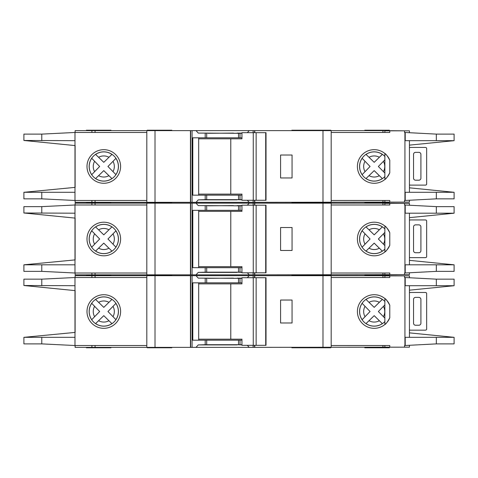 <?xml version="1.0" encoding="UTF-8"?>
<svg xmlns="http://www.w3.org/2000/svg" width="478" height="478" viewBox="0 0 478 478"><rect width="100%" height="100%" fill="white"/><g stroke="black" fill="none" stroke-linecap="round" stroke-linejoin="round"><path stroke-width="0.72" d="M265.714 345.319L265.714 277.718L266.019 277.718L266.019 345.319L256.142 345.319L256.142 277.718L241.946 277.718L241.946 283.866L198.687 283.866M256.142 345.319L253.262 345.319L253.262 277.718M253.262 345.319L241.946 345.319L241.946 339.177L230.778 339.177L230.778 283.866M230.778 339.177L198.687 339.177M265.714 277.718L256.142 277.718M409.443 292.656A4.099 4.099 0 0 1 410.668 292.47L425.008 292.47A4.099 4.099 0 0 1 425.832 292.548A1.022 1.022 0 0 1 426.651 293.552L426.651 329.073A1.022 1.022 0 0 1 425.832 330.077A4.099 4.099 0 0 1 425.008 330.161L410.668 330.161A4.099 4.099 0 0 1 409.443 329.975M418.865 325.243L415.585 325.243A2.049 2.049 0 0 1 413.536 323.194L413.536 299.431A2.049 2.049 0 0 1 415.585 297.382L418.865 297.382A2.049 2.049 0 0 1 420.909 299.431L420.909 323.194A2.049 2.049 0 0 1 418.865 325.243M365.981 323.63L374.196 315.659L382.334 323.636A14.591 14.591 0 0 1 366.017 323.594L374.196 315.659L379.335 320.732A10.546 10.546 0 0 1 369.028 320.708M95.57 323.63L103.786 315.659L111.924 323.636A14.591 14.591 0 0 1 95.606 323.594L103.786 315.659L108.924 320.732A10.546 10.546 0 0 1 98.617 320.708M409.443 277.64L409.443 275.872L384.856 275.872L384.856 277.515M454.1 343.885L454.1 337.331L454.1 343.885L436.33 343.885L404.932 345.528L404.932 277.515L404.525 277.515L404.525 275.872M409.443 345.403L409.443 347.165L404.525 347.165L404.525 345.528L404.932 345.528M404.525 347.165L384.856 347.165L384.856 345.528M384.856 321.563L384.856 301.475M110.962 274.85L110.962 275.262L86.381 275.262L110.962 275.262L110.962 275.669M330.776 275.669L330.776 275.262L291.855 275.262L291.855 275.669M171.805 275.669L171.805 275.262L147.224 275.262L147.224 275.669M330.776 274.85L330.776 275.262L306.195 275.262L306.195 275.669M171.805 347.369L171.805 347.781L147.224 347.781L147.224 347.369M330.776 347.369L330.776 347.781L291.855 347.781L291.855 347.369M389.367 347.369L389.367 347.781L364.78 347.781L364.78 347.369M306.195 347.781L306.195 347.369M103.792 296.88A14.645 14.645 0 0 0 89.153 311.519A14.645 14.645 0 0 0 103.792 326.163A14.645 14.645 0 0 0 118.436 311.519A14.645 14.645 0 0 0 103.792 296.88M103.792 328.32A16.796 16.796 0 0 1 86.996 311.519A16.796 16.796 0 0 1 103.792 294.723A16.796 16.796 0 0 1 120.593 311.519A16.796 16.796 0 0 1 103.792 328.32M237.154 344.704L241.946 344.913M247.335 345.319L249.223 347.369L196.004 347.369L198.268 344.913L237.154 344.913M237.154 278.333L233.467 278.333M233.467 278.13L208.067 278.333M374.208 296.88A14.645 14.645 0 0 0 359.564 311.519A14.645 14.645 0 0 0 384.886 321.533L384.886 324.484C385.842 324.192 387.467 321.975 389.773 317.828A16.796 16.796 0 0 1 357.407 311.519A16.796 16.796 0 0 1 389.773 305.209C387.473 301.074 385.842 298.852 384.886 298.553L384.886 301.504A14.645 14.645 0 0 0 374.208 296.88M404.932 277.515L436.33 279.152L454.1 279.152L454.1 285.707L454.1 279.152M389.773 275.872L389.773 277.515L331.188 277.515M404.932 337.331L454.1 337.331L409.443 332.867M409.443 290.176L454.1 285.719L436.33 285.707L436.33 279.152M404.932 285.707L436.33 285.707M389.773 347.165L389.773 345.528L331.188 345.528M115.945 319.686L107.95 311.519L115.909 303.393A14.591 14.591 0 0 1 115.909 319.645L107.95 311.519L113.005 306.386A10.546 10.546 0 0 1 113.005 316.651M115.025 304.313L115.521 303.799M110.998 322.746L111.517 323.248M91.68 303.291L99.663 311.519L91.722 319.71A14.591 14.591 0 0 1 91.722 303.333L99.663 311.519L94.608 316.699A10.546 10.546 0 0 1 94.608 306.344M92.601 318.784L92.105 319.304M111.96 299.365L103.786 307.378L95.57 299.407M96.532 300.327L96.012 299.831M95.606 299.443A14.591 14.591 0 0 1 111.924 299.401L103.786 307.378L98.617 302.335A10.546 10.546 0 0 1 108.924 302.305M379.335 302.305L374.196 307.378L366.017 299.443A14.591 14.591 0 0 1 382.334 299.401L379.335 302.305A10.546 10.546 0 0 0 369.028 302.335L374.196 307.378L382.37 299.365M383.416 316.651A10.546 10.546 0 0 0 383.416 306.386L378.361 311.519L384.856 318.133L378.361 311.519L384.856 304.91M381.414 322.746L381.928 323.248M362.091 303.291L370.074 311.519L362.133 319.71A14.591 14.591 0 0 1 362.133 303.333L370.074 311.519L365.019 316.699A10.546 10.546 0 0 1 365.019 306.344M363.017 318.784L362.515 319.304M366.943 300.327L366.423 299.831M75.112 290.624L75.112 332.413L75.112 290.624L23.9 285.509L74.986 285.707L74.986 277.515L146.812 277.515M146.812 345.528L74.986 345.528L74.986 285.707M208.067 278.13L198.268 278.13L196.004 275.669L91.907 275.669L91.907 277.515M196.004 275.669L249.223 275.669L247.335 277.718M253.143 277.718L253.143 275.669L249.223 275.669M253.143 275.669L382.932 275.669L382.932 277.515M404.932 275.872L382.932 275.669M75.112 277.515L75.112 275.669L91.907 275.669M404.932 347.165L249.223 347.369M241.946 278.333L198.268 278.13M241.946 282.839L238.51 282.839L238.51 278.333M241.946 344.704L238.51 344.704L238.51 340.199L241.946 340.199M196.004 347.369L192.084 347.369L192.084 275.669M198.268 344.913L205.205 344.704L205.205 340.199L238.51 340.199M238.51 282.839L192.795 282.839L192.795 340.199L205.205 340.199M238.51 344.704L205.205 344.704M75.112 345.528L75.112 347.369L192.084 347.369M146.812 347.369L146.812 275.669M389.773 317.828L389.773 305.209M331.188 347.369L331.188 275.669M74.986 277.515L41.777 279.152L23.9 279.152L23.9 285.509M75.112 332.413L23.9 337.331L74.986 337.331M74.986 345.528L41.777 343.885L23.9 343.885L23.9 337.528M190.656 347.369L190.656 275.669M190.447 347.369L190.447 275.669M292.058 300.047L292.058 322.991L280.586 322.991L280.586 300.047L292.058 300.047M254.774 347.369L254.774 345.319M254.774 277.718L254.774 275.669M254.571 347.369L254.571 345.319M254.571 277.718L254.571 275.669M198.687 282.839L198.687 340.199M110.962 347.369L110.962 347.781L86.381 347.781L86.381 347.369M389.367 274.85L389.367 275.262L364.78 275.262L389.367 275.262L389.367 275.669M86.381 274.85L86.381 275.669M241.946 278.13L237.154 278.13M409.443 220.137A4.099 4.099 0 0 1 410.668 219.946L425.008 219.946A4.099 4.099 0 0 1 425.832 220.029A1.022 1.022 0 0 1 426.651 221.033L426.651 256.555A1.022 1.022 0 0 1 425.832 257.558A4.099 4.099 0 0 1 425.008 257.642L410.668 257.642A4.099 4.099 0 0 1 409.443 257.451M418.865 252.725L415.585 252.725A2.049 2.049 0 0 1 413.536 250.675L413.536 226.913A2.049 2.049 0 0 1 415.585 224.863L418.865 224.863A2.049 2.049 0 0 1 420.909 226.913L420.909 250.675A2.049 2.049 0 0 1 418.865 252.725M409.443 147.618A4.099 4.099 0 0 1 410.668 147.427L425.008 147.427A4.099 4.099 0 0 1 425.832 147.511A1.022 1.022 0 0 1 426.651 148.515L426.651 184.036A1.022 1.022 0 0 1 425.832 185.04A4.099 4.099 0 0 1 425.008 185.123L410.668 185.123A4.099 4.099 0 0 1 409.443 184.932M418.865 180.206L415.585 180.206A2.049 2.049 0 0 1 413.536 178.157L413.536 154.394A2.049 2.049 0 0 1 415.585 152.345L418.865 152.345A2.049 2.049 0 0 1 420.909 154.394L420.909 178.157A2.049 2.049 0 0 1 418.865 180.206M265.714 272.801L265.714 205.199L266.019 205.199L266.019 272.801L256.142 272.801L256.142 205.199L241.946 205.199L241.946 211.342L198.687 211.342M256.142 272.801L253.262 272.801L253.262 205.199M253.262 272.801L241.946 272.801L241.946 266.658L230.778 266.658L230.778 211.342M230.778 266.658L198.687 266.658M265.714 205.199L256.142 205.199M265.714 200.282L265.714 132.681L266.019 132.681L266.019 200.282L256.142 200.282L256.142 132.681L241.946 132.681L241.946 138.823L198.687 138.823M256.142 200.282L253.262 200.282L253.262 132.681M253.262 200.282L241.946 200.282L241.946 194.134L230.778 194.134L230.778 138.823M230.778 194.134L198.687 194.134M265.714 132.681L256.142 132.681M365.981 251.111L374.196 243.141L382.334 251.117A14.591 14.591 0 0 1 366.017 251.075L374.196 243.141L379.335 248.213A10.546 10.546 0 0 1 369.028 248.184M95.57 251.111L103.786 243.141L111.924 251.117A14.591 14.591 0 0 1 95.606 251.075L103.786 243.141L108.924 248.213A10.546 10.546 0 0 1 98.617 248.184M409.443 205.122L409.443 203.353L384.856 203.353L384.856 204.996M454.1 271.367L454.1 264.812L454.1 271.367L436.33 271.367L404.932 273.004L404.932 204.996L404.525 204.996L404.525 203.353M409.443 272.878L409.443 274.647L404.525 274.647L404.525 273.004L404.932 273.004M404.525 274.647L384.856 274.647L384.856 273.004M384.856 249.044L384.856 228.956M110.962 202.331L110.962 202.738L86.381 202.738L110.962 202.738L110.962 203.15M330.776 203.15L330.776 202.738L291.855 202.738L291.855 203.15M171.805 203.15L171.805 202.738L147.224 202.738L147.224 203.15M330.776 202.331L330.776 202.738L306.195 202.738L306.195 203.15M171.805 274.85L171.805 275.262L147.224 275.262L147.224 274.85M306.195 274.85L306.195 275.262L291.855 275.262L291.855 274.85M364.78 275.669L364.78 274.85M103.792 224.355A14.645 14.645 0 0 0 89.153 239A14.645 14.645 0 0 0 103.792 253.645A14.645 14.645 0 0 0 118.436 239A14.645 14.645 0 0 0 103.792 224.355M103.792 255.796A16.796 16.796 0 0 1 86.996 239A16.796 16.796 0 0 1 103.792 222.204A16.796 16.796 0 0 1 120.593 239A16.796 16.796 0 0 1 103.792 255.796M237.154 272.185L241.946 272.394M247.335 272.801L249.223 274.85L196.004 274.85L198.268 272.394L237.154 272.394M237.154 205.815L233.467 205.815M233.467 205.606L208.067 205.815M374.208 224.355A14.645 14.645 0 0 0 359.564 239A14.645 14.645 0 0 0 384.886 249.014L384.886 251.966C385.842 251.673 387.467 249.45 389.773 245.31A16.796 16.796 0 0 1 357.407 239A16.796 16.796 0 0 1 389.773 232.69C387.473 228.55 385.842 226.333 384.886 226.034L384.886 228.986A14.645 14.645 0 0 0 374.208 224.355M404.932 204.996L436.33 206.633L454.1 206.633L454.1 213.188L454.1 206.633M389.773 203.353L389.773 204.996L331.188 204.996M404.932 264.812L454.1 264.812L409.443 260.343M409.443 217.657L454.1 213.2L436.33 213.188L436.33 206.633M404.932 213.188L436.33 213.188M389.773 274.647L389.773 273.004L331.188 273.004M115.945 247.168L107.95 239L115.909 230.874A14.591 14.591 0 0 1 115.909 247.126L107.95 239L113.005 233.867A10.546 10.546 0 0 1 113.005 244.133M115.025 231.794L115.521 231.274M110.998 250.227L111.517 250.729M91.68 230.772L99.663 239L91.722 247.186A14.591 14.591 0 0 1 91.722 230.814L99.663 239L94.608 244.174A10.546 10.546 0 0 1 94.608 233.826M92.601 246.266L92.105 246.779M111.96 226.847L103.786 234.859L95.57 226.889M96.532 227.809L96.012 227.313M95.606 226.925A14.591 14.591 0 0 1 111.924 226.883L103.786 234.859L98.617 229.816A10.546 10.546 0 0 1 108.924 229.787M379.335 229.787L374.196 234.859L366.017 226.925A14.591 14.591 0 0 1 382.334 226.883L379.335 229.787A10.546 10.546 0 0 0 369.028 229.816L374.196 234.859L382.37 226.847M383.416 244.133A10.546 10.546 0 0 0 383.416 233.867L378.361 239L384.856 245.614L378.361 239L384.856 232.386M381.414 250.227L381.928 250.729M362.091 230.772L370.074 239L362.133 247.186A14.591 14.591 0 0 1 362.133 230.814L370.074 239L365.019 244.174A10.546 10.546 0 0 1 365.019 233.826M363.017 246.266L362.515 246.779M366.943 227.809L366.423 227.313M75.112 218.105L75.112 259.895L75.112 218.105L23.9 212.991L74.986 213.188L74.986 204.996L146.812 204.996M146.812 273.004L74.986 273.004L74.986 213.188M208.067 205.606L198.268 205.606L196.004 203.15L91.907 203.15L91.907 204.996M196.004 203.15L249.223 203.15L247.335 205.199M253.143 205.199L253.143 203.15L249.223 203.15M253.143 203.15L382.932 203.15L382.932 204.996M404.932 203.353L382.932 203.15M75.112 204.996L75.112 203.15L91.907 203.15M404.932 274.647L249.223 274.85M241.946 205.815L198.268 205.606M241.946 210.32L238.51 210.32L238.51 205.815M241.946 272.185L238.51 272.185L238.51 267.68L241.946 267.68M196.004 274.85L192.084 274.85L192.084 203.15M198.268 272.394L205.205 272.185L205.205 267.68L238.51 267.68M238.51 210.32L192.795 210.32L192.795 267.68L205.205 267.68M238.51 272.185L205.205 272.185M75.112 273.004L75.112 274.85L192.084 274.85M146.812 274.85L146.812 203.15M389.773 245.31L389.773 232.69M331.188 274.85L331.188 203.15M74.986 204.996L41.777 206.633L23.9 206.633L23.9 212.991M75.112 259.895L23.9 264.812L74.986 264.812M74.986 273.004L41.777 271.367L23.9 271.367L23.9 265.009M190.656 274.85L190.656 203.15M190.447 274.85L190.447 203.15M292.058 227.528L292.058 250.472L280.586 250.472L280.586 227.528L292.058 227.528M254.774 274.85L254.774 272.801M254.774 205.199L254.774 203.15M254.571 274.85L254.571 272.801M254.571 205.199L254.571 203.15M198.687 210.32L198.687 267.68M389.367 202.331L389.367 202.738L364.78 202.738L389.367 202.738L389.367 203.15M86.381 202.331L86.381 203.15M241.946 205.606L237.154 205.606M365.981 178.593L374.196 170.622L382.334 178.599A14.591 14.591 0 0 1 366.017 178.557L374.196 170.622L379.335 175.695A10.546 10.546 0 0 1 369.028 175.665M95.57 178.593L103.786 170.622L111.924 178.599A14.591 14.591 0 0 1 95.606 178.557L103.786 170.622L108.924 175.695A10.546 10.546 0 0 1 98.617 175.665M409.443 132.597L409.443 130.835L384.856 130.835L384.856 132.472M454.1 198.848L454.1 192.293L454.1 198.848L436.33 198.848L404.932 200.485L404.932 132.472L404.525 132.472L404.525 130.835M409.443 200.36L409.443 202.128L404.525 202.128L404.525 200.485L404.932 200.485M404.525 202.128L384.856 202.128L384.856 200.485M384.856 176.525L384.886 156.467A14.645 14.645 0 0 0 359.564 166.481A14.645 14.645 0 0 0 384.886 176.496L384.886 179.447C385.842 179.154 387.467 176.932 389.773 172.791A16.796 16.796 0 0 1 357.407 166.481A16.796 16.796 0 0 1 389.773 160.172C387.473 156.031 385.842 153.814 384.886 153.516L384.886 156.467M86.381 130.631L86.381 130.219L110.962 130.219L110.962 130.631M330.776 130.631L330.776 130.219L291.855 130.219L291.855 130.631M171.805 130.631L171.805 130.219L147.224 130.219L147.224 130.631M306.195 130.219L306.195 130.631M171.805 202.331L171.805 202.738L147.224 202.738L147.224 202.331M306.195 202.331L306.195 202.738L291.855 202.738L291.855 202.331M364.78 203.15L364.78 202.331M103.792 151.837A14.645 14.645 0 0 0 89.153 166.481A14.645 14.645 0 0 0 103.792 181.12A14.645 14.645 0 0 0 118.436 166.481A14.645 14.645 0 0 0 103.792 151.837M103.792 183.277A16.796 16.796 0 0 1 86.996 166.481A16.796 16.796 0 0 1 103.792 149.68A16.796 16.796 0 0 1 120.593 166.481A16.796 16.796 0 0 1 103.792 183.277M237.154 199.667L241.946 199.87M247.335 200.282L249.223 202.331L196.004 202.331L198.268 199.87L237.154 199.87M237.154 133.296L233.467 133.296M233.467 133.087L208.067 133.296M404.932 132.472L436.33 134.115L454.1 134.115L454.1 140.669L454.1 134.115M389.773 130.835L389.773 132.472L331.188 132.472M404.932 192.293L454.1 192.293L409.443 187.824M409.443 145.133L454.1 140.675L436.33 140.669L436.33 134.115M404.932 140.669L436.33 140.669M389.773 202.128L389.773 200.485L331.188 200.485M115.945 174.649L107.95 166.481L115.909 158.355A14.591 14.591 0 0 1 115.909 174.607L107.95 166.481L113.005 161.349A10.546 10.546 0 0 1 113.005 171.614M115.025 159.276L115.521 158.756M110.998 177.708L111.517 178.204M91.68 158.254L99.663 166.481L91.722 174.667A14.591 14.591 0 0 1 91.722 158.29L99.663 166.481L94.608 171.656A10.546 10.546 0 0 1 94.608 161.301M92.601 173.741L92.105 174.261M111.96 154.328L103.786 162.341L95.57 154.37M96.532 155.29L96.012 154.794M95.606 154.406A14.591 14.591 0 0 1 111.924 154.364L103.786 162.341L98.617 157.292A10.546 10.546 0 0 1 108.924 157.268M379.335 157.268L374.196 162.341L366.017 154.406A14.591 14.591 0 0 1 382.334 154.364L379.335 157.268A10.546 10.546 0 0 0 369.028 157.292L374.196 162.341L382.37 154.328M383.416 171.614A10.546 10.546 0 0 0 383.416 161.349L378.361 166.481L384.856 173.09L378.361 166.481L384.856 159.867M381.414 177.708L381.928 178.204M362.091 158.254L370.074 166.481L362.133 174.667A14.591 14.591 0 0 1 362.133 158.29L370.074 166.481L365.019 171.656A10.546 10.546 0 0 1 365.019 161.301M363.017 173.741L362.515 174.261M366.943 155.29L366.423 154.794M75.112 145.587L75.112 187.376L75.112 145.587L23.9 140.472L74.986 140.669L74.986 132.472L146.812 132.472M146.812 200.485L74.986 200.485L74.986 140.669M208.067 133.087L198.268 133.087L196.004 130.631L91.907 130.631L91.907 132.472M196.004 130.631L249.223 130.631L247.335 132.681M253.143 132.681L253.143 130.631L249.223 130.631M253.143 130.631L382.932 130.631L382.932 132.472M404.932 130.835L382.932 130.631M75.112 132.472L75.112 130.631L91.907 130.631M404.932 202.128L249.223 202.331M241.946 133.296L198.268 133.087M241.946 137.801L238.51 137.801L238.51 133.296M241.946 199.667L238.51 199.667L238.51 195.161L241.946 195.161M196.004 202.331L192.084 202.331L192.084 130.631M198.268 199.87L205.205 199.667L205.205 195.161L238.51 195.161M238.51 137.801L192.795 137.801L192.795 195.161L205.205 195.161M238.51 199.667L205.205 199.667M75.112 200.485L75.112 202.331L192.084 202.331M146.812 202.331L146.812 130.631M389.773 172.791L389.773 160.172M331.188 202.331L331.188 130.631M74.986 132.472L41.777 134.115L23.9 134.115L23.9 140.472M75.112 187.376L23.9 192.293L74.986 192.293M74.986 200.485L41.777 198.848L23.9 198.848L23.9 192.491M190.656 202.331L190.656 130.631M190.447 202.331L190.447 130.631M292.058 155.009L292.058 177.953L280.586 177.953L280.586 155.009L292.058 155.009M254.774 202.331L254.774 200.282M254.774 132.681L254.774 130.631M254.571 202.331L254.571 200.282M254.571 132.681L254.571 130.631M198.687 137.801L198.687 195.161M364.78 130.631L364.78 130.219L389.367 130.219L389.367 130.631M241.946 133.087L237.154 133.087M253.143 347.369L253.143 345.319M240.016 282.839L240.016 278.333M240.016 344.704L240.016 340.199M205.205 282.839L205.205 278.333M206.711 344.704L206.711 340.199M436.33 343.885L436.33 337.331M206.711 282.839L206.711 278.333M41.777 285.707L41.777 279.152M41.777 343.885L41.777 337.331M405.207 285.707L405.207 277.515M405.207 345.528L405.207 337.331M155.009 347.369L155.009 275.669M322.991 347.369L322.991 275.669M382.932 347.369L382.932 345.528M91.907 347.369L91.907 345.528M95.068 347.369L95.068 345.528M95.068 275.669L95.068 277.515M253.143 274.85L253.143 272.801M240.016 210.32L240.016 205.815M240.016 272.185L240.016 267.68M205.205 210.32L205.205 205.815M206.711 272.185L206.711 267.68M436.33 271.367L436.33 264.812M206.711 210.32L206.711 205.815M41.777 213.188L41.777 206.633M41.777 271.367L41.777 264.812M405.207 213.188L405.207 204.996M405.207 273.004L405.207 264.812M155.009 274.85L155.009 203.15M322.991 274.85L322.991 203.15M382.932 274.85L382.932 273.004M91.907 274.85L91.907 273.004M95.068 274.85L95.068 273.004M95.068 203.15L95.068 204.996M253.143 202.331L253.143 200.282M240.016 137.801L240.016 133.296M240.016 199.667L240.016 195.161M205.205 137.801L205.205 133.296M206.711 199.667L206.711 195.161M436.33 198.848L436.33 192.293M206.711 137.801L206.711 133.296M41.777 140.669L41.777 134.115M41.777 198.848L41.777 192.293M405.207 140.669L405.207 132.472M405.207 200.485L405.207 192.293M155.009 202.331L155.009 130.631M322.991 202.331L322.991 130.631M382.932 202.331L382.932 200.485M91.907 202.331L91.907 200.485M95.068 202.331L95.068 200.485M95.068 130.631L95.068 132.472M409.443 337.331L409.443 285.707M409.443 264.812L409.443 213.188M409.443 192.293L409.443 140.669"/></g></svg>
